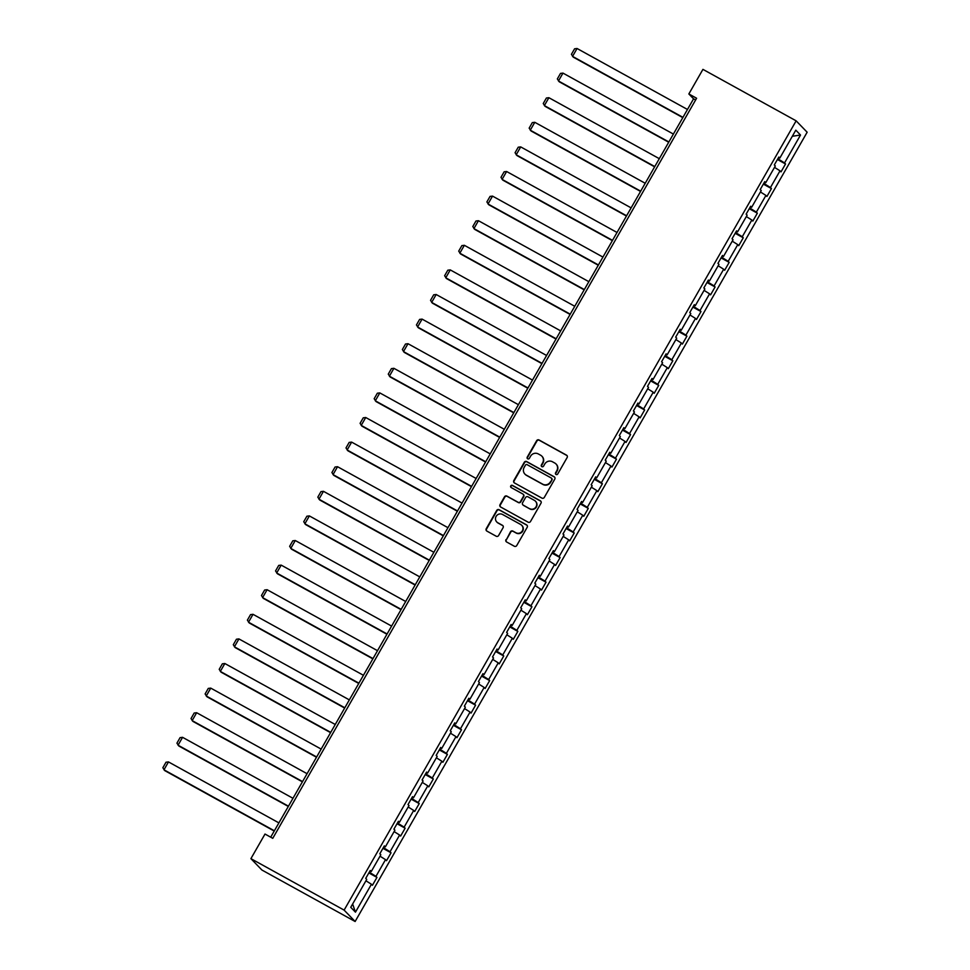 <?xml version="1.0" encoding="UTF-8"?>
<svg xmlns="http://www.w3.org/2000/svg" width="970" height="970" viewBox="0 0 970 970"><rect width="100%" height="100%" fill="white"/><g stroke="black" fill="none" stroke-linecap="round" stroke-linejoin="round"><path stroke-width="1.45" d="M556.04 474.475A1.249 1.212 -44 0 0 557.726 473.99L567.147 457.537A1.782 1.734 -44 0 0 566.504 455.148L539.065 439.992A1.782 1.734 -44 0 0 536.653 440.695L527.231 457.149A1.249 1.212 -44 0 0 527.68 458.822A1.249 1.212 -44 0 0 529.365 458.325L530.578 456.203A5.723 5.565 -44 0 1 538.301 453.936L540.581 455.197A5.723 5.565 -44 0 1 542.63 462.848L541.405 464.982A1.249 1.212 -44 0 0 541.854 466.655A1.249 1.212 -44 0 0 543.539 466.158L544.764 464.024A5.723 5.565 -44 0 1 552.476 461.768L554.767 463.029A5.723 5.565 -44 0 1 556.804 470.68L555.592 472.802A1.249 1.212 -44 0 0 556.04 474.475M506 539.599A1.782 1.734 -44 0 0 506.631 541.987L514.33 546.243A1.782 1.734 -44 0 0 516.743 545.54L527.207 527.268A1.782 1.734 -44 0 0 526.564 524.879L499.126 509.723A1.782 1.734 -44 0 0 496.713 510.438L486.249 528.698A1.782 1.734 -44 0 0 486.891 531.087L496.191 536.228A1.782 1.734 -44 0 0 498.604 535.525L503.078 527.704A1.782 1.734 -44 0 0 502.436 525.316L497.828 522.769A4.777 4.644 -44 0 1 496.507 515.797A4.777 4.644 -44 0 1 502.569 514.488L520.635 524.467A4.777 4.644 -44 0 1 521.957 531.427A4.777 4.644 -44 0 1 515.894 532.748L512.887 531.075A1.782 1.734 -44 0 0 510.475 531.79L506.291 539.914A1.782 1.734 -44 0 0 506.401 541.83M796.14 120.838L702.935 69.367L688.845 93.969L696.605 98.249L272.764 838.322L265.004 834.042L250.915 858.644L344.12 910.115L796.14 120.838L807.149 132.223L355.129 921.5L344.12 910.115M541.903 498.107A1.782 1.734 -44 0 0 544.315 497.404L554.779 479.132A1.782 1.734 -44 0 0 554.137 476.743L526.698 461.587A1.782 1.734 -44 0 0 524.285 462.29L513.821 480.562A1.782 1.734 -44 0 0 514.464 482.951L541.903 498.107M540.993 503.2L530.529 521.472A1.782 1.734 -44 0 1 528.116 522.175L500.678 507.019A1.782 1.734 -44 0 1 500.035 504.63L504.509 496.81A1.782 1.734 -44 0 1 506.922 496.106L518.053 502.254A1.782 1.734 -44 0 0 520.466 501.551L523.436 496.361A1.782 1.734 -44 0 0 522.794 493.972L511.214 487.57A1.249 1.212 -44 0 1 510.863 485.752A1.249 1.212 -44 0 1 512.451 485.4L540.351 500.811A1.782 1.734 -44 0 1 540.993 503.2M350.752 907.302L366.733 879.39L365.738 878.359L370.249 870.478L371.255 871.509L380.822 854.788L379.828 853.758L384.338 845.876L385.345 846.907L394.911 830.187L393.917 829.156L398.428 821.275L399.422 822.305L409 805.585L408.006 804.554L412.517 796.673L413.511 797.704L423.09 780.983L422.095 779.953L426.606 772.071L427.6 773.102L437.179 756.382L436.185 755.351L440.695 747.47L441.689 748.5L451.268 731.78L450.274 730.749L454.784 722.868L455.779 723.899L465.357 707.178L464.363 706.148L468.874 698.267L469.868 699.297L479.447 682.577L478.452 681.546L482.963 673.665L483.957 674.696L493.536 657.987L492.542 656.945L497.052 649.063L498.046 650.094L507.625 633.386L506.631 632.355L511.141 624.462L512.136 625.492L521.714 608.784L520.72 607.753L525.231 599.86L526.225 600.891L535.804 584.183L534.809 583.152L539.32 575.258L540.314 576.289L549.893 559.581L548.899 558.55L553.409 550.657L554.404 551.688L563.982 534.979L562.988 533.949L567.499 526.067L568.493 527.098L578.071 510.378L577.077 509.347L581.588 501.466L582.582 502.496L592.161 485.776L591.166 484.745L595.677 476.864L596.671 477.895L606.25 461.174L605.244 460.144L609.766 452.262L610.76 453.293L620.339 436.573L619.333 435.542L623.855 427.661L624.85 428.691L634.428 411.971L633.422 410.94L637.945 403.059L638.939 404.09L648.518 387.37L647.511 386.339L652.034 378.458L653.028 379.488L662.607 362.768L661.601 361.737L666.123 353.856L667.117 354.887L676.696 338.166L675.69 337.136L680.212 329.254L681.207 330.285L690.785 313.565L689.779 312.534L694.302 304.653L695.296 305.683L704.875 288.975L703.868 287.944L708.391 280.051L709.385 281.082L718.964 264.373L717.958 263.343L722.48 255.45L723.474 256.48L733.053 239.772L732.047 238.741L736.569 230.848L737.564 231.879L747.143 215.17L746.136 214.14L750.659 206.246L751.653 207.277L761.232 190.569L760.225 189.538L764.748 181.645L765.742 182.687L775.309 165.967L774.315 164.936L778.837 157.055L779.831 158.086L795.812 130.174L800.517 135.036L784.536 162.948L785.53 163.978L781.02 171.86L780.013 170.829L770.447 187.549L771.441 188.58L766.93 196.461L765.924 195.431L756.357 212.151L757.352 213.182L752.841 221.063L751.847 220.032L742.268 236.753L743.262 237.783L738.752 245.665L737.758 244.634L728.179 261.354L729.173 262.385L724.663 270.266L723.668 269.236L714.09 285.944L715.084 286.987L710.573 294.868L709.579 293.837L700 310.546L700.995 311.576L696.484 319.469L695.49 318.439L685.911 335.147L686.905 336.178L682.395 344.071L681.401 343.041L671.822 359.749L672.816 360.779L668.306 368.673L667.312 367.642L657.733 384.35L658.727 385.381L654.216 393.274L653.222 392.232L643.644 408.952L644.638 409.983L640.127 417.864L639.133 416.833L629.554 433.554L630.548 434.584L626.038 442.465L625.044 441.435L615.465 458.155L616.459 459.186L611.949 467.067L610.954 466.036L601.376 482.757L602.37 483.787L597.859 491.669L596.865 490.638L587.286 507.358L588.281 508.389L583.77 516.27L582.776 515.24L573.197 531.96L574.191 532.991L569.681 540.872L568.687 539.841L559.108 556.562L560.102 557.592L555.592 565.474L554.597 564.443L545.019 581.163L546.025 582.194L541.502 590.075L540.508 589.045L530.929 605.765L531.936 606.796L527.413 614.677L526.419 613.646L516.84 630.354L517.847 631.397L513.324 639.279L512.33 638.248L502.751 654.956L503.757 655.987L499.235 663.88L498.24 662.849L488.662 679.558L489.668 680.588L485.145 688.482L484.151 687.451L474.572 704.159L475.579 705.19L471.056 713.083L470.062 712.053L460.483 728.761L461.49 729.792L456.967 737.685L455.973 736.642L446.394 753.363L447.4 754.393L442.878 762.274L441.883 761.244L432.305 777.964L433.311 778.995L428.788 786.876L427.794 785.845L418.215 802.566L419.222 803.596L414.699 811.478L413.705 810.447L404.126 827.168L405.133 828.198L400.61 836.079L399.616 835.049L390.037 851.769L391.043 852.8L386.521 860.681L385.526 859.65L375.96 876.371L376.954 877.401L372.432 885.283L371.437 884.252L355.457 912.164L350.752 907.302M369.279 872.163L375.96 876.371M380.022 856.183L385.526 859.65M369.982 870.951L371.255 871.509M383.368 847.562L390.037 851.769M394.111 831.581L399.616 835.049M384.071 846.349L385.345 846.907M397.457 822.96L404.126 827.168M408.2 806.979L413.705 810.447M398.161 821.748L399.422 822.305M411.547 798.359L418.215 802.566M422.289 782.378L427.794 785.845M412.25 797.146L413.511 797.704M425.636 773.769L432.305 777.964M436.379 757.788L441.883 761.244M426.339 772.544L427.6 773.102M439.725 749.167L446.394 753.363M450.468 733.187L455.973 736.642M440.428 747.943L441.689 748.5M453.814 724.566L460.483 728.761M464.557 708.585L470.062 712.053M454.518 723.341L455.779 723.899M467.904 699.964L474.572 704.159M478.646 683.983L484.151 687.451M468.607 698.739L469.868 699.297M481.993 675.362L488.662 679.558M492.736 659.382L498.24 662.849M482.696 674.138L483.957 674.696M496.082 650.761L502.751 654.956M506.825 634.78L512.33 638.248M496.786 649.536L498.046 650.094M510.171 626.159L516.84 630.354M520.914 610.178L526.419 613.646M510.875 624.935L512.136 625.492M524.261 601.558L530.929 605.765M535.003 585.577L540.508 589.045M524.964 600.333L526.225 600.891M538.35 576.956L545.019 581.163M549.093 560.975L554.597 564.443M539.053 575.743L540.314 576.289M552.439 552.354L559.108 556.562M563.182 536.374L568.687 539.841M553.142 551.142L554.404 551.688M566.529 527.753L573.197 531.96M577.271 511.772L582.776 515.24M567.232 526.54L568.493 527.098M580.618 503.151L587.286 507.358M591.361 487.17L596.865 490.638M581.321 501.939L582.582 502.496M594.707 478.549L601.376 482.757M605.45 462.569L610.954 466.036M595.398 477.337L596.671 477.895M608.796 453.948L615.465 458.155M619.539 437.967L625.044 441.435M609.487 452.735L610.76 453.293M622.885 429.358L629.554 433.554M633.628 413.378L639.133 416.833M623.577 428.134L624.85 428.691M636.975 404.757L643.644 408.952M647.717 388.776L653.222 392.232M637.666 403.532L638.939 404.09M651.064 380.155L657.733 384.35M661.807 364.174L667.312 367.642M651.755 378.93L653.028 379.488M665.153 355.553L671.822 359.749M675.896 339.573L681.401 343.041M665.844 354.329L667.117 354.887M679.242 330.952L685.911 335.147M689.985 314.971L695.49 318.439M679.934 329.727L681.207 330.285M693.332 306.35L700 310.546M704.074 290.369L709.579 293.837M694.023 305.126L695.296 305.683M707.421 281.749L714.09 285.944M718.164 265.768L723.668 269.236M708.112 280.524L709.385 281.082M721.51 257.147L728.179 261.354M732.253 241.166L737.758 244.634M722.201 255.922L723.474 256.48M735.599 232.545L742.268 236.753M746.33 216.565L751.847 220.032M736.291 231.333L737.564 231.879M749.689 207.944L756.357 212.151M760.419 191.963L765.924 195.431M750.38 206.731L751.653 207.277M763.778 183.342L770.447 187.549M774.509 167.361L780.013 170.829M764.469 182.13L765.742 182.687M777.867 158.74L784.536 162.948M800.517 135.036L792.332 136.261M250.915 858.644L261.924 870.029L355.129 921.5M688.845 93.969L693.562 98.843L270.703 837.195M695.623 99.983L693.562 98.843M778.558 157.528L779.831 158.086M365.933 880.784L371.437 884.252M355.457 912.164L352.631 904.004M777.431 159.504L785.53 163.978M763.341 184.106L771.441 188.58M749.252 208.708L757.352 213.182M735.163 233.309L743.262 237.783M721.074 257.911L729.173 262.385M706.985 282.5L715.084 286.987M692.895 307.102L700.995 311.576M678.806 331.704L686.905 336.178M664.717 356.305L672.816 360.779M650.627 380.907L658.727 385.381M636.538 405.508L644.638 409.983M622.449 430.11L630.548 434.584M608.36 454.712L616.459 459.186M594.27 479.313L602.37 483.787M580.181 503.915L588.281 508.389M566.092 528.517L574.191 532.991M552.003 553.118L560.102 557.592M537.913 577.72L546.025 582.194M523.824 602.321L531.936 606.796M509.735 626.911L517.847 631.397M495.646 651.513L503.757 655.987M481.556 676.114L489.668 680.588M467.467 700.716L475.579 705.19M453.378 725.317L461.49 729.792M439.289 749.919L447.4 754.393M425.2 774.521L433.311 778.995M411.11 799.122L419.222 803.596M397.021 823.724L405.133 828.198M382.932 848.326L391.043 852.8M368.842 872.927L376.954 877.401M555.919 474.403A1.249 1.212 -44 0 1 555.883 473.117L557.107 470.983A5.723 5.565 -44 0 0 556.343 464.315L556.04 464.012M541.866 456.179L542.157 456.482A5.723 5.565 -44 0 1 542.921 463.163L541.709 465.285A1.249 1.212 -44 0 0 541.745 466.582M567.038 455.621A1.782 1.734 -44 0 0 566.807 455.463L539.356 440.307A1.782 1.734 -44 0 0 536.943 441.01L527.522 457.452A1.249 1.212 -44 0 0 527.559 458.749M554.682 477.216A1.782 1.734 -44 0 0 554.44 477.046L526.989 461.89A1.782 1.734 -44 0 0 524.576 462.605L514.124 480.865A1.782 1.734 -44 0 0 514.221 482.793M551.663 479.653A1.249 1.212 -44 0 0 551.227 477.98L527.134 464.678A1.249 1.212 -44 0 0 525.437 465.176L524.152 467.419A5.723 5.565 -44 0 0 526.201 475.07L542.666 484.163A5.723 5.565 -44 0 0 550.378 481.908L551.966 479.968A1.249 1.212 -44 0 0 551.797 478.501L551.506 478.198M524.928 474.087L525.219 474.403A5.723 5.565 -44 0 0 526.492 475.373L526.201 475.07M551.966 479.968L550.681 482.211A5.723 5.565 -44 0 1 542.97 484.466L526.492 475.373M523.194 494.276L523.497 494.579A1.782 1.734 -44 0 1 523.739 496.664L520.769 501.854A1.782 1.734 -44 0 1 518.356 502.557L507.225 496.41A1.782 1.734 -44 0 0 504.812 497.125L500.338 504.933A1.782 1.734 -44 0 0 500.435 506.861M540.896 501.284A1.782 1.734 -44 0 0 540.654 501.126L512.754 485.715A1.249 1.212 -44 0 0 511.093 487.498M529.608 508.632A4.777 4.644 -44 0 0 535.416 501.163A4.777 4.644 -44 0 0 534.349 500.35L527.983 496.834A1.782 1.734 -44 0 0 525.57 497.537L522.6 502.727A1.782 1.734 -44 0 0 523.242 505.115L529.899 508.935A4.777 4.644 -44 0 0 535.707 501.478L535.416 501.163M522.842 504.812L523.133 505.115A1.782 1.734 -44 0 0 523.533 505.418L523.242 505.115M529.899 508.935L523.533 505.418M521.702 525.279L522.005 525.582A4.777 4.644 -44 0 1 516.198 533.051L513.178 531.39A1.782 1.734 -44 0 0 510.766 532.093L506.291 539.914M496.761 521.945L497.064 522.26A4.777 4.644 -44 0 0 498.131 523.072L497.828 522.769M502.981 525.776A1.782 1.734 -44 0 0 502.739 525.619L498.131 523.072M527.11 525.352A1.782 1.734 -44 0 0 526.868 525.194L499.417 510.038A1.782 1.734 -44 0 0 497.004 510.741L486.552 529.002A1.782 1.734 -44 0 0 486.649 530.929M682.965 117.358L572.542 56.381L577.065 48.5L687.475 109.477M577.065 48.5L574.592 48.803L571.427 54.32L573.294 57.157L682.807 117.625M668.876 141.959L558.453 80.983L562.976 73.102L673.386 134.066M562.976 73.102L560.502 73.405L557.338 78.922L559.205 81.759L668.718 142.226M654.786 166.561L544.364 105.584L548.887 97.703L659.297 158.668M548.887 97.703L546.413 97.994L543.249 103.523L545.116 106.36L654.629 166.828M640.697 191.163L530.275 130.186L534.797 122.305L645.208 183.269M534.797 122.305L532.324 122.596L529.159 128.125L531.026 130.962L640.539 191.429M626.608 215.764L516.186 154.788L520.708 146.906L631.118 207.871M520.708 146.906L518.235 147.197L515.07 152.726L516.937 155.552L626.45 216.031M612.519 240.354L502.096 179.389L506.619 171.508L617.029 232.473M506.619 171.508L504.145 171.799L500.981 177.316L502.848 180.153L612.361 240.633M598.429 264.955L488.007 203.991L492.53 196.11L602.94 257.074M492.53 196.11L490.056 196.401L486.891 201.918L488.759 204.755L598.272 265.234M584.34 289.557L473.918 228.593L478.44 220.711L588.851 281.676M478.44 220.711L475.967 221.002L472.802 226.519L474.669 229.356L584.183 289.836M570.251 314.159L459.828 253.194L464.351 245.301L574.761 306.277M464.351 245.301L461.878 245.604L458.713 251.121L460.58 253.958L570.093 314.438M556.162 338.76L445.751 277.796L450.262 269.902L560.672 330.879M450.262 269.902L447.788 270.206L444.624 275.722L446.491 278.56L556.004 339.039M542.072 363.362L431.662 302.397L436.173 294.504L546.583 355.481M436.173 294.504L433.699 294.807L430.534 300.324L432.402 303.161L541.915 363.641M527.983 387.964L417.573 326.999L422.083 319.106L532.494 380.082M422.083 319.106L419.61 319.409L416.445 324.926L418.312 327.763L527.825 388.242M513.894 412.565L403.484 351.589L407.994 343.707L518.404 404.684M407.994 343.707L405.521 344.011L402.356 349.527L404.223 352.365L513.736 412.832M499.805 437.167L389.394 376.19L393.905 368.309L504.315 429.286M393.905 368.309L391.431 368.612L388.267 374.129L390.134 376.966L499.647 437.434M485.715 461.768L375.305 400.792L379.816 392.911L490.226 453.887M379.816 392.911L377.342 393.214L374.178 398.731L376.045 401.568L485.558 462.035M471.626 486.37L361.216 425.393L365.726 417.512L476.137 478.477M365.726 417.512L363.253 417.815L360.088 423.332L361.955 426.169L471.468 486.637M457.537 510.972L347.127 449.995L351.637 442.114L462.047 503.078M351.637 442.114L349.164 442.405L345.999 447.934L347.866 450.771L457.379 511.238M443.448 535.573L333.037 474.597L337.548 466.715L447.958 527.68M337.548 466.715L335.074 467.007L331.91 472.536L333.777 475.373L443.29 535.84M429.358 560.175L318.948 499.198L323.459 491.317L433.869 552.282M323.459 491.317L320.985 491.608L317.82 497.137L319.688 499.974L429.201 560.442M415.269 584.764L304.859 523.8L309.369 515.919L419.78 576.883M309.369 515.919L306.896 516.21L303.731 521.727L305.598 524.564L415.111 585.043M401.18 609.366L290.77 548.402L295.28 540.52L405.69 601.485M295.28 540.52L292.807 540.811L289.642 546.328L291.509 549.165L401.022 609.645M387.091 633.968L276.68 573.003L281.191 565.122L391.601 626.087M281.191 565.122L278.717 565.413L275.553 570.93L277.42 573.767L386.933 634.247M373.001 658.569L262.591 597.605L267.102 589.712L377.512 650.688M267.102 589.712L264.628 590.015L261.476 595.531L263.331 598.369L372.844 658.848M358.912 683.171L248.502 622.206L253.012 614.313L363.435 675.29M253.012 614.313L250.539 614.616L247.386 620.133L249.241 622.97L358.754 683.45M344.823 707.773L234.413 646.808L238.923 638.915L349.345 699.891M238.923 638.915L236.45 639.218L233.297 644.735L235.152 647.572L344.665 708.052M330.734 732.374L220.323 671.41L224.834 663.516L335.256 724.493M224.834 663.516L222.36 663.819L219.208 669.336L221.063 672.174L330.576 732.653M316.644 756.976L206.234 695.999L210.745 688.118L321.167 749.095M210.745 688.118L208.271 688.421L205.119 693.938L206.974 696.775L316.487 757.243M302.555 781.577L192.145 720.601L196.655 712.72L307.078 773.696M196.655 712.72L194.182 713.023L191.029 718.54L192.885 721.377L302.397 781.844M288.466 806.179L178.056 745.202L182.566 737.321L292.988 798.298M182.566 737.321L180.093 737.624L176.94 743.141L178.795 745.978L288.308 806.446M274.377 830.781L163.966 769.804L168.477 761.923L278.899 822.887M168.477 761.923L166.003 762.226L162.851 767.743L164.706 770.58L274.219 831.047"/></g></svg>
